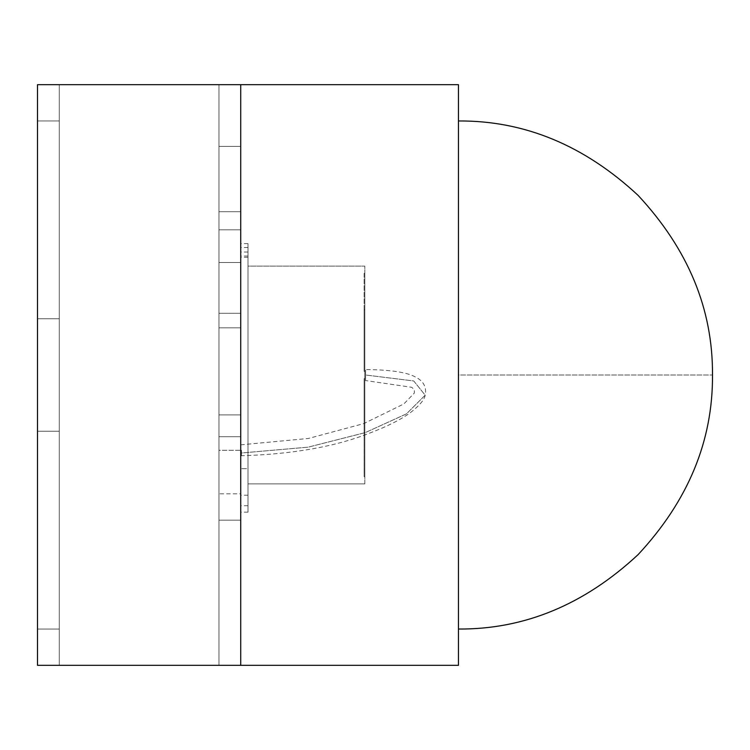 <?xml version="1.0" encoding="UTF-8"?>
<svg xmlns="http://www.w3.org/2000/svg" width="750" height="750" viewBox="0 0 750 750"><rect width="100%" height="100%" fill="white"/><g stroke="black" fill="none" stroke-linecap="round" stroke-linejoin="round"><path stroke-width="0.56" stroke-dasharray="3.75 2.81" d="M218.953 489.037L218.953 414.919L218.953 489.037L218.953 450.291L240.722 450.291L240.722 262.5L218.953 262.5L218.953 414.919L218.953 211.697L218.953 665.325L59.278 665.325L59.278 84.675L218.953 84.675L218.953 665.325L218.953 84.675L218.953 665.325L218.953 84.675L59.278 84.675L59.278 665.325L218.953 665.325L59.278 665.325L59.278 84.675L59.278 665.325L240.722 665.325L240.722 84.675L37.5 84.675L59.278 84.675L59.278 665.325L37.5 665.325L37.5 84.675L59.278 84.675L37.5 84.675L37.5 665.325L59.278 665.325L37.5 665.325L59.278 665.325L59.278 431.25L37.5 431.25L59.278 431.25L37.5 431.25L59.278 431.25L59.278 318.75L37.5 318.75L59.278 318.75L37.5 318.75L59.278 318.75L59.278 84.675L59.278 665.325L59.278 84.675L59.278 665.325L59.278 84.675L37.5 84.675L37.5 665.325L37.5 84.675L37.5 120.966L59.278 120.966L59.278 629.034L37.5 629.034L37.5 120.966L37.5 665.325L218.953 665.325L218.953 84.675L240.722 84.675L240.722 665.325L218.953 665.325L218.953 84.675L218.953 665.325L59.278 665.325L59.278 84.675L218.953 84.675L218.953 665.325L37.5 665.325L37.5 629.034L59.278 629.034L59.278 84.675L59.278 120.966L37.5 120.966L37.5 84.675L59.278 84.675L59.278 120.966L37.5 120.966L59.278 120.966L59.278 629.034L37.5 629.034L59.278 629.034L59.278 665.325L37.5 665.325L240.722 665.325L218.953 665.325L240.722 665.325L240.722 262.5L218.953 262.5L218.953 211.697L240.722 211.697L240.722 262.5L218.953 262.5L240.722 262.5L240.722 450.291L218.953 450.291L218.953 414.919L240.722 414.919L218.953 414.919L218.953 262.5L240.722 262.5L240.722 211.697L218.953 211.697L218.953 493.837L240.722 493.837L240.722 414.919L218.953 414.919L240.722 414.919L240.722 211.697L218.953 211.697L240.722 211.697L240.722 489.037M218.953 327.825L240.722 327.825L218.953 327.825L218.953 146.372L240.722 146.372L240.722 327.825L218.953 327.825L240.722 327.825L240.722 146.372L218.953 146.372L240.722 146.372L218.953 146.372L218.953 327.825M240.722 327.825L240.722 146.372L240.722 327.825M218.953 436.697L240.722 436.697L218.953 436.697L240.722 436.697L240.722 313.303L218.953 313.303L218.953 520.163L218.953 229.838L218.953 313.303L240.722 313.303L218.953 313.303L240.722 313.303L240.722 229.838L218.953 229.838L240.722 229.838L218.953 229.838L240.722 229.838L240.722 520.163L218.953 520.163L240.722 520.163L218.953 520.163L240.722 520.163L240.722 436.697L218.953 436.697L218.953 229.838L218.953 436.697M240.722 436.697L240.722 229.838L240.722 436.697M240.722 468.675L240.722 243.637L240.722 512.166L240.722 468.675L247.987 468.675L247.987 512.166L247.987 243.637L247.987 468.675L240.722 468.675M247.987 468.675L247.987 243.694L247.987 468.675M247.987 266.128L247.987 483.872L247.987 266.128L364.838 266.128L364.838 483.872L247.987 483.872L247.987 266.128L364.838 266.128L247.987 266.128L247.987 483.872L364.838 483.872L364.838 266.128L247.987 266.128M247.987 483.872L364.838 483.872L247.987 483.872M364.116 378.628L364.116 476.616L364.838 476.616L364.838 378.628L364.116 378.628L364.838 378.628L364.838 440.222L364.116 440.222L364.116 378.628L364.838 378.628L364.838 476.616L364.116 476.616L364.838 476.616L364.116 476.616L364.116 378.628L364.116 440.222L364.838 440.222L364.838 378.628L364.116 378.628L364.116 476.616L364.838 476.616L364.116 476.616L364.116 378.628M364.116 309.778L364.116 371.372L364.838 371.372L364.838 309.778L364.116 309.778L364.838 309.778L364.838 371.372L364.116 371.372L364.116 273.384L364.838 273.384L364.838 371.372L364.116 371.372L364.116 273.384L364.838 273.384L364.116 273.384L364.838 273.384L364.116 273.384L364.116 371.372L364.838 371.372L364.838 273.384L364.116 273.384L364.116 371.372L364.116 309.778M364.838 483.872L364.838 266.128L364.838 483.872M364.838 375C364.838 381.459 364.838 381.459 364.838 375C364.838 368.541 364.838 368.541 364.838 375C364.838 368.541 364.838 368.541 364.838 375C364.838 368.541 364.838 368.541 364.838 375C364.838 381.459 364.838 381.459 364.838 375C364.838 381.459 364.838 381.459 364.838 375L365.569 375C365.569 381.459 365.569 381.459 365.569 375C365.569 381.459 365.569 381.459 365.569 375C365.569 368.541 365.569 368.541 365.569 375C365.569 368.541 365.569 368.541 365.569 375L364.838 375M364.838 371.372L364.838 273.384L364.838 371.372M364.838 476.616L364.838 378.628L364.838 476.616M241.453 450.291L241.453 452.991L308.194 447.15L365.297 432.6L406.481 413.85L425.175 395.184L413.738 380.963L365.569 375C365.569 381.459 365.569 381.459 365.569 375C365.569 381.459 365.569 381.459 365.569 375C365.569 368.541 365.569 368.541 365.569 375C365.569 368.541 365.569 368.541 365.569 375L413.738 380.963L425.175 395.184L406.481 413.85L365.297 432.6L308.194 447.15L241.453 452.991L241.453 450.291L240.722 450.291C240.722 456.75 240.722 456.75 240.722 450.291C240.722 443.831 240.722 443.831 240.722 450.291C240.722 443.831 240.722 443.831 240.722 450.291C240.722 443.831 240.722 443.831 240.722 450.291C240.722 456.75 240.722 456.75 240.722 450.291C240.722 456.75 240.722 456.75 240.722 450.291L241.453 450.291L241.453 455.738L241.453 450.291M37.5 629.034L59.278 629.034L59.278 120.966L37.5 120.966L37.5 629.034L37.5 84.675L37.5 665.325L37.5 84.675L240.722 84.675L37.5 84.675L240.722 84.675L240.722 665.325L37.5 665.325L218.953 665.325L218.953 211.697L240.722 211.697L240.722 665.325L240.722 84.675L240.722 211.697L240.722 84.675L218.953 84.675L218.953 665.325L218.953 84.675L59.278 84.675L59.278 665.325L59.278 629.034L37.5 629.034M218.953 211.697L240.722 211.697L218.953 211.697L218.953 262.5L240.722 262.5L218.953 262.5L240.722 262.5L240.722 211.697L218.953 211.697M37.5 84.675L37.5 120.966L59.278 120.966L59.278 84.675L37.5 84.675M37.5 120.966L59.278 120.966L37.5 120.966M240.722 84.675L240.722 665.325L240.722 84.675L218.953 84.675L218.953 665.325L240.722 665.325L240.722 84.675L240.722 665.325L218.953 665.325L218.953 84.675L218.953 665.325L218.953 84.675L458.466 84.675L458.466 665.325L218.953 665.325L240.722 665.325L218.953 665.325L218.953 84.675L218.953 665.325L240.722 665.325L218.953 665.325L218.953 84.675L218.953 665.325L458.466 665.325L458.466 84.675L240.722 84.675M458.466 375L458.466 629.034L458.466 120.966L458.466 629.034L458.466 375L458.466 629.034L458.466 375L712.5 375L458.466 375M247.987 505.725L240.722 505.725M247.987 495.197L240.722 495.197M247.987 512.166L240.722 512.166M247.987 247.5L240.722 247.5M247.987 257.269L240.722 257.269M247.987 252.037L240.722 252.037M247.987 256.022L240.722 256.022M247.987 243.637L240.722 243.637M240.722 444.844L308.381 438.469L363.722 423.619L403.856 403.941L414.291 393.122L414.441 389.831L411.731 387.3L364.838 380.447M240.722 455.738L241.453 455.738C292.875 454.237 335.869 446.588 370.425 432.806C387.197 426.45 400.472 419.775 410.25 412.762C419.578 405.516 424.556 399.666 425.175 395.184C426.75 387.084 423.516 381.038 415.472 377.034C410.212 374.128 398.184 369.778 365.569 369.553L364.838 369.553"/><path stroke-width="1.12" d="M240.722 665.325L37.5 665.325L37.5 84.675L240.722 84.675L37.5 84.675L37.5 665.325L240.722 665.325L240.722 84.675L240.722 665.325L458.466 665.325L458.466 84.675L458.466 665.325L240.722 665.325M458.466 84.675L240.722 84.675L458.466 84.675M458.466 120.966C524.419 120.534 584.297 145.331 638.1 195.375C688.134 249.169 712.941 309.047 712.5 375C712.941 440.953 688.134 500.831 638.1 554.625C584.297 604.669 524.419 629.466 458.466 629.034"/></g></svg>
